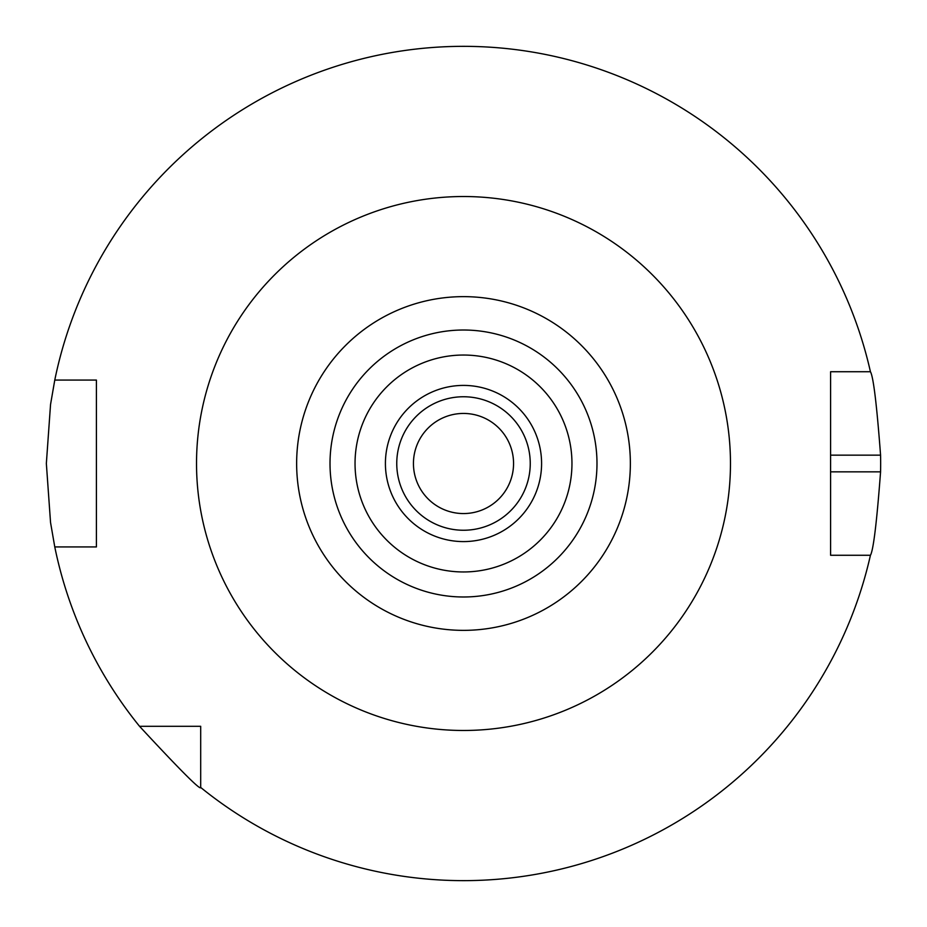 <?xml version="1.0" encoding="UTF-8"?>
<svg xmlns="http://www.w3.org/2000/svg" width="927" height="927" viewBox="0 0 927 927"><rect width="100%" height="100%" fill="white"/><g stroke="black" fill="none" stroke-linecap="round" stroke-linejoin="round"><path stroke-width="1.39" d="M200.695 787.452L200.695 726.304L139.548 726.304A417.15 417.15 0 0 1 54.774 546.93L96.408 546.93L96.408 380.07L54.774 380.07A417.15 417.15 0 0 1 870.43 371.727L830.592 371.727L830.592 555.273L870.43 555.273A417.15 417.15 0 0 1 200.695 787.452C200.962 790.951 180.58 770.569 139.548 726.304M463.5 630.36A166.86 166.86 0 0 0 630.36 463.5A166.86 166.86 0 0 0 463.5 296.64A166.86 166.86 0 0 0 296.64 463.5A166.86 166.86 0 0 0 463.5 630.36M463.5 596.988A133.488 133.488 0 0 0 596.988 463.5A133.488 133.488 0 0 0 463.5 330.012A133.488 133.488 0 0 0 330.012 463.5A133.488 133.488 0 0 0 463.5 596.988M463.5 571.959A108.459 108.459 0 0 0 571.959 463.5A108.459 108.459 0 0 0 463.5 355.041A108.459 108.459 0 0 0 355.041 463.5A108.459 108.459 0 0 0 463.5 571.959M463.5 541.588A78.088 78.088 0 0 0 541.588 463.5A78.088 78.088 0 0 0 463.5 385.412A78.088 78.088 0 0 0 385.412 463.5A78.088 78.088 0 0 0 463.5 541.588M463.5 530.244A66.744 66.744 0 0 0 530.244 463.5A66.744 66.744 0 0 0 463.5 396.756A66.744 66.744 0 0 0 396.756 463.5A66.744 66.744 0 0 0 463.5 530.244M463.5 513.558A50.058 50.058 0 0 0 513.558 463.5A50.058 50.058 0 0 0 463.5 413.442A50.058 50.058 0 0 0 413.442 463.5A50.058 50.058 0 0 0 463.5 513.558M870.43 371.727C873.373 376.64 876.757 404.45 880.569 455.157A417.15 417.15 0 0 1 880.569 471.843C876.757 522.538 873.373 550.348 870.43 555.273M54.774 546.93L50.545 522.527L46.35 463.488L50.545 404.473L54.774 380.07M463.5 196.524A266.976 266.976 0 0 0 196.524 463.5A266.976 266.976 0 0 0 463.5 730.476A266.976 266.976 0 0 0 730.476 463.5A266.976 266.976 0 0 0 463.5 196.524M830.592 455.157L880.569 455.157M830.592 471.843L880.569 471.843"/></g></svg>
